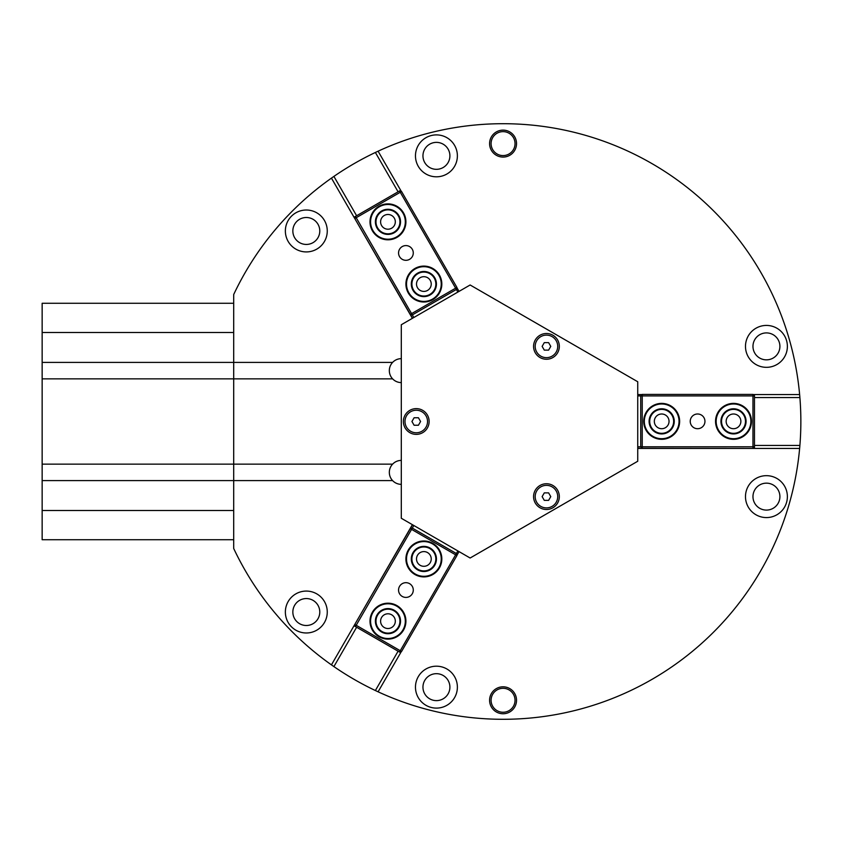 <?xml version="1.0" encoding="UTF-8"?>
<svg xmlns="http://www.w3.org/2000/svg" width="843" height="843" viewBox="0 0 843 843"><rect width="100%" height="100%" fill="white"/><g stroke="black" fill="none" stroke-linecap="round" stroke-linejoin="round"><path stroke-width="1.26" d="M401.3 382.596A11.971 11.971 0 0 1 392.606 362.395A11.971 11.971 0 0 1 401.3 358.654M401.3 484.346A11.971 11.971 0 0 1 392.606 464.145A11.971 11.971 0 0 1 401.3 460.404M392.606 378.855L233.701 378.855L233.701 362.395L392.606 362.395M392.606 480.605L233.701 480.605L233.701 464.145L392.606 464.145M233.701 539.72L42.15 539.72L42.15 510.5L233.701 510.5L233.701 464.145L42.15 464.145L42.15 378.855L233.701 378.855L233.701 464.145L233.701 332.5L42.15 332.5L42.15 303.28L233.701 303.28M42.15 510.5L42.15 480.605L233.701 480.605L233.701 548.487A297.79 297.79 0 0 0 331.447 664.874L412.385 524.673M412.385 318.327L331.447 178.126A297.79 297.79 0 0 0 233.701 294.513L233.701 362.395L42.15 362.395L42.15 332.5M295.84 212.826A20.949 20.949 0 0 1 327.263 230.971A20.949 20.949 0 0 1 295.84 249.117A20.949 20.949 0 0 1 295.84 212.826M295.84 630.174A20.949 20.949 0 0 1 295.84 593.883A20.949 20.949 0 0 1 327.263 612.029A20.949 20.949 0 0 1 295.84 630.174M491.09 143.605A11.971 11.971 0 0 0 509.046 153.974A11.971 11.971 0 0 0 509.046 133.236A11.971 11.971 0 0 0 491.09 143.605M516.527 143.605A13.467 13.467 0 0 1 496.327 155.27A13.467 13.467 0 0 1 496.327 131.94A13.467 13.467 0 0 1 516.527 143.605M491.09 700.28A11.971 11.971 0 0 0 509.046 710.649A11.971 11.971 0 0 0 509.046 689.911A11.971 11.971 0 0 0 491.09 700.28M516.527 700.28A13.467 13.467 0 0 1 496.327 711.945A13.467 13.467 0 0 1 496.327 688.615A13.467 13.467 0 0 1 516.527 700.28M443.165 675.485A13.467 13.467 0 0 0 422.954 687.15A13.467 13.467 0 0 0 443.165 698.815A13.467 13.467 0 0 0 443.165 675.485M425.947 705.296A20.949 20.949 0 0 1 425.947 669.005A20.949 20.949 0 0 1 457.38 687.15A20.949 20.949 0 0 1 425.947 705.296M313.048 600.364A13.467 13.467 0 0 0 292.848 612.029A13.467 13.467 0 0 0 313.048 623.694A13.467 13.467 0 0 0 313.048 600.364M313.048 242.636A13.467 13.467 0 0 0 313.048 219.306A13.467 13.467 0 0 0 292.848 230.971A13.467 13.467 0 0 0 313.048 242.636M443.165 167.515A13.467 13.467 0 0 0 443.165 144.185A13.467 13.467 0 0 0 422.954 155.85A13.467 13.467 0 0 0 443.165 167.515M425.947 137.704A20.949 20.949 0 0 1 457.38 155.85A20.949 20.949 0 0 1 425.947 173.995A20.949 20.949 0 0 1 425.947 137.704M752.968 346.378A13.467 13.467 0 0 0 773.168 358.043A13.467 13.467 0 0 0 773.168 334.713A13.467 13.467 0 0 0 752.968 346.378M787.383 346.378A20.949 20.949 0 0 1 755.96 364.524A20.949 20.949 0 0 1 755.96 328.233A20.949 20.949 0 0 1 787.383 346.378M752.968 496.622A13.467 13.467 0 0 0 773.168 508.287A13.467 13.467 0 0 0 773.168 484.957A13.467 13.467 0 0 0 752.968 496.622M787.383 496.622A20.949 20.949 0 0 1 755.96 514.767A20.949 20.949 0 0 1 755.96 478.476A20.949 20.949 0 0 1 787.383 496.622M398.086 651.196L375.377 690.533A297.79 297.79 0 0 1 333.902 666.592L356.621 627.255M356.621 215.745L333.902 176.408A297.79 297.79 0 0 1 375.377 152.467L398.086 191.804M331.447 178.126A297.79 297.79 0 0 1 333.902 176.408M754.464 445.441L799.891 445.441A297.79 297.79 0 0 1 799.628 448.434L637.74 448.434M401.352 651.523L378.096 691.808A297.79 297.79 0 0 1 375.377 690.533M753.115 394.566L799.628 394.566A297.79 297.79 0 0 0 378.096 151.192L401.352 191.477M456.874 287.642L459.045 291.393M637.74 394.566L642.081 394.566M754.464 397.559L799.891 397.559A297.79 297.79 0 0 1 799.891 445.441M799.628 394.566A297.79 297.79 0 0 1 799.891 397.559M459.045 551.607L456.874 555.358M378.096 691.808A297.79 297.79 0 0 0 799.628 448.434M333.902 666.592A297.79 297.79 0 0 1 331.447 664.874M375.377 152.467A297.79 297.79 0 0 1 378.096 151.192M457.875 550.932L456.379 553.524L456.927 555.569L455.631 554.82L456.379 553.524L412.322 528.087L411.574 529.383L410.278 528.635L412.322 528.087L413.818 525.495M354.028 625.759L355.451 626.581L354.903 624.537L356.199 625.285L355.451 626.581L399.519 652.018L400.267 650.722L401.563 651.47L399.519 652.018L400.678 652.693M411.574 529.383L455.631 554.82L400.267 650.722L356.199 625.285L411.574 529.383M412.522 524.746L354.777 624.463M401.563 651.47L456.927 555.569M399.54 586.37A7.355 7.355 0 0 1 412.29 586.37A7.355 7.355 0 0 1 405.915 597.413A7.355 7.355 0 0 1 399.54 586.37M430.246 562.629A7.355 7.355 0 0 0 427.549 552.576A7.355 7.355 0 0 0 417.506 555.263A7.355 7.355 0 0 0 420.193 565.316A7.355 7.355 0 0 0 430.246 562.629M394.334 624.832A7.355 7.355 0 0 0 391.637 614.779A7.355 7.355 0 0 0 381.584 617.476A7.355 7.355 0 0 0 384.282 627.529A7.355 7.355 0 0 0 394.334 624.832M637.74 395.915L640.733 395.915L642.229 394.419L642.229 395.915L640.733 395.915L640.733 446.79L642.229 446.79L642.229 448.286L640.733 446.79L637.74 446.79M754.464 448.434L754.464 446.79L752.968 448.286L752.968 446.79L754.464 446.79L754.464 395.915L752.968 395.915L752.968 394.419L754.464 395.915L754.464 394.566M642.229 446.79L642.229 395.915L752.968 395.915L752.968 446.79L642.229 446.79M637.74 448.286L752.968 448.434M752.968 394.419L642.229 394.419M697.593 428.708A7.355 7.355 0 0 1 691.218 417.675A7.355 7.355 0 0 1 703.968 417.675A7.355 7.355 0 0 1 697.593 428.708M661.681 413.997A7.355 7.355 0 0 0 654.326 421.352A7.355 7.355 0 0 0 661.681 428.708A7.355 7.355 0 0 0 669.036 421.352A7.355 7.355 0 0 0 661.681 413.997M733.505 413.997A7.355 7.355 0 0 0 726.15 421.352A7.355 7.355 0 0 0 733.505 428.708A7.355 7.355 0 0 0 740.871 421.352A7.355 7.355 0 0 0 733.505 413.997M413.818 317.505L412.322 314.913L410.278 314.365L411.574 313.617L412.322 314.913L456.379 289.476L455.631 288.18L456.927 287.431L456.379 289.476L457.875 292.068M400.678 190.307L399.519 190.982L401.563 191.53L400.267 192.278L399.519 190.982L355.451 216.419L356.199 217.715L354.903 218.463L355.451 216.419L354.028 217.241M455.631 288.18L411.574 313.617L356.199 217.715L400.267 192.278L455.631 288.18M456.927 287.431L401.563 191.53M354.777 218.537L412.522 318.254M412.29 249.275A7.355 7.355 0 0 1 405.915 260.308A7.355 7.355 0 0 1 399.54 249.275A7.355 7.355 0 0 1 412.29 249.275M417.506 287.737A7.355 7.355 0 0 0 427.549 290.424A7.355 7.355 0 0 0 430.246 280.371A7.355 7.355 0 0 0 420.193 277.684A7.355 7.355 0 0 0 417.506 287.737M381.584 225.524A7.355 7.355 0 0 0 391.637 228.221A7.355 7.355 0 0 0 394.334 218.168A7.355 7.355 0 0 0 384.282 215.471A7.355 7.355 0 0 0 381.584 225.524M559.32 346.378A12.866 12.866 0 0 1 540.015 357.527A12.866 12.866 0 0 1 540.015 335.229A12.866 12.866 0 0 1 559.32 346.378M429.129 421.5A12.866 12.866 0 0 1 409.824 432.649A12.866 12.866 0 0 1 409.824 410.351A12.866 12.866 0 0 1 429.129 421.5M559.32 496.622A12.866 12.866 0 0 1 540.015 507.771A12.866 12.866 0 0 1 540.015 485.473A12.866 12.866 0 0 1 559.32 496.622M637.74 381.753L470.131 284.987L401.3 324.734L401.3 518.266L470.131 558.013L637.74 461.247L637.74 381.753M42.15 378.855L42.15 362.395M42.15 480.605L42.15 464.145M679.637 421.352A17.956 17.956 0 0 0 652.703 405.799A17.956 17.956 0 0 0 652.703 436.906A17.956 17.956 0 0 0 679.637 421.352M679.036 421.352A17.355 17.355 0 0 1 652.998 436.379A17.355 17.355 0 0 1 652.998 406.315A17.355 17.355 0 0 1 679.036 421.352M674.252 421.352A12.571 12.571 0 0 0 655.39 410.467A12.571 12.571 0 0 0 655.39 432.238A12.571 12.571 0 0 0 674.252 421.352M673.652 421.352A11.971 11.971 0 0 1 655.696 431.721A11.971 11.971 0 0 1 655.696 410.984A11.971 11.971 0 0 1 673.652 421.352M441.827 284.049A17.956 17.956 0 0 0 414.893 268.506A17.956 17.956 0 0 0 414.893 299.602A17.956 17.956 0 0 0 441.827 284.049M441.237 284.049A17.355 17.355 0 0 1 415.199 299.086A17.355 17.355 0 0 1 415.199 269.022A17.355 17.355 0 0 1 441.237 284.049M436.442 284.049A12.571 12.571 0 0 0 417.591 273.164A12.571 12.571 0 0 0 417.591 294.934A12.571 12.571 0 0 0 436.442 284.049M435.842 284.049A11.971 11.971 0 0 1 417.886 294.418A11.971 11.971 0 0 1 417.886 273.69A11.971 11.971 0 0 1 435.842 284.049M751.471 421.352A17.956 17.956 0 0 0 724.527 405.799A17.956 17.956 0 0 0 724.527 436.906A17.956 17.956 0 0 0 751.471 421.352M750.871 421.352A17.355 17.355 0 0 1 724.832 436.379A17.355 17.355 0 0 1 724.832 406.315A17.355 17.355 0 0 1 750.871 421.352M746.076 421.352A12.571 12.571 0 0 0 727.224 410.467A12.571 12.571 0 0 0 727.224 432.238A12.571 12.571 0 0 0 746.076 421.352M745.486 421.352A11.971 11.971 0 0 1 727.52 431.721A11.971 11.971 0 0 1 727.52 410.984A11.971 11.971 0 0 1 745.486 421.352M405.915 621.154A17.956 17.956 0 0 0 378.981 605.601A17.956 17.956 0 0 0 378.981 636.707A17.956 17.956 0 0 0 405.915 621.154M399.93 621.154A11.971 11.971 0 0 1 381.974 631.523A11.971 11.971 0 0 1 381.974 610.785A11.971 11.971 0 0 1 399.93 621.154M400.53 621.154A12.571 12.571 0 0 0 381.679 610.269A12.571 12.571 0 0 0 381.679 632.039A12.571 12.571 0 0 0 400.53 621.154M405.314 621.154A17.355 17.355 0 0 1 379.276 636.191A17.355 17.355 0 0 1 379.276 606.117A17.355 17.355 0 0 1 405.314 621.154M405.915 221.846A17.956 17.956 0 0 0 378.981 206.293A17.956 17.956 0 0 0 378.981 237.399A17.956 17.956 0 0 0 405.915 221.846M405.314 221.846A17.355 17.355 0 0 1 379.276 236.883A17.355 17.355 0 0 1 379.276 206.809A17.355 17.355 0 0 1 405.314 221.846M400.53 221.846A12.571 12.571 0 0 0 381.679 210.961A12.571 12.571 0 0 0 381.679 232.731A12.571 12.571 0 0 0 400.53 221.846M399.93 221.846A11.971 11.971 0 0 1 381.974 232.215A11.971 11.971 0 0 1 381.974 211.477A11.971 11.971 0 0 1 399.93 221.846M441.827 558.951A17.956 17.956 0 0 0 414.893 543.398A17.956 17.956 0 0 0 414.893 574.494A17.956 17.956 0 0 0 441.827 558.951M441.237 558.951A17.355 17.355 0 0 1 415.199 573.978A17.355 17.355 0 0 1 415.199 543.914A17.355 17.355 0 0 1 441.237 558.951M436.442 558.951A12.571 12.571 0 0 0 417.591 548.066A12.571 12.571 0 0 0 417.591 569.836A12.571 12.571 0 0 0 436.442 558.951M435.842 558.951A11.971 11.971 0 0 1 417.886 569.31A11.971 11.971 0 0 1 417.886 548.582A11.971 11.971 0 0 1 435.842 558.951M418.423 425.241L414.103 425.241L411.942 421.5L414.103 417.759L418.423 417.759L420.583 421.5L418.423 425.241M416.263 410.235A11.265 11.265 0 0 1 426.021 427.138A11.265 11.265 0 0 1 406.505 427.138A11.265 11.265 0 0 1 416.263 410.235M548.614 500.363L544.293 500.363L542.133 496.622L544.293 492.881L548.614 492.881L550.774 496.622L548.614 500.363M546.454 485.357A11.265 11.265 0 0 1 556.211 502.259A11.265 11.265 0 0 1 536.696 502.259A11.265 11.265 0 0 1 546.454 485.357M548.614 350.119L544.293 350.119L542.133 346.378L544.293 342.637L548.614 342.637L550.774 346.378L548.614 350.119M546.454 335.114A11.265 11.265 0 0 1 556.211 352.016A11.265 11.265 0 0 1 536.696 352.016A11.265 11.265 0 0 1 546.454 335.114"/></g></svg>

